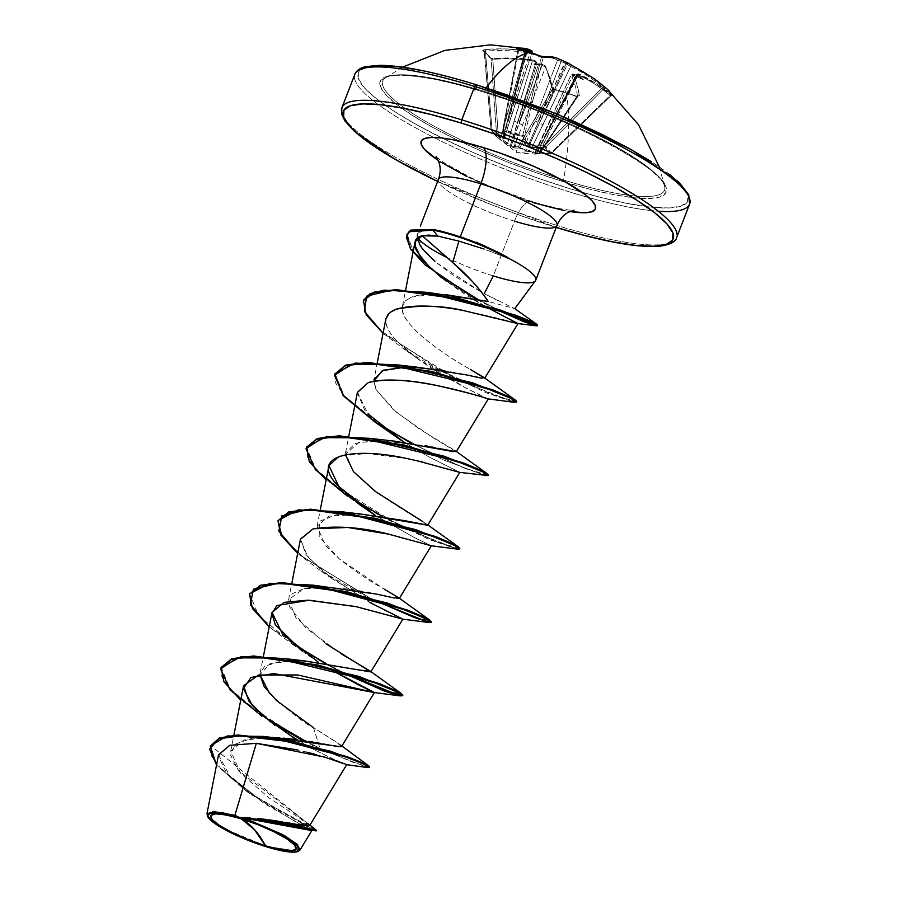 <?xml version="1.0" encoding="UTF-8"?>
<svg xmlns="http://www.w3.org/2000/svg" width="897" height="897" viewBox="0 0 897 897"><rect width="100%" height="100%" fill="white"/><g stroke="black" fill="none" stroke-linecap="round" stroke-linejoin="round"><path stroke-width="0.67" stroke-dasharray="4.49 3.36" d="M531.45 50.624A1.346 1.267 -62.9 0 0 531.136 50.512L530.116 50.467A179.322 167.044 -54.1 0 0 526.416 49.772L526.124 49.727A131.321 102.662 176.8 0 0 519.475 48.303A131.321 63.362 -137 0 1 524.633 49.772L524.7 49.828A179.322 58.944 -78.1 0 1 525.877 50.591L505.022 48.92L484.997 49.492L483.102 50.333L491.108 58.428L513.286 58.092L533.11 59.92L535.061 60.794A179.322 58.944 -78.1 0 1 535.991 62.364L536.081 62.487A131.321 50.849 -113.2 0 0 534.04 64.461A131.321 24.185 161.4 0 1 538.839 63.844L539.131 63.9A179.322 161.09 148 0 1 542.864 64.618L544.759 65.627L546.878 70.302L551.857 87.345L554.671 89.599A179.187 132.947 172.9 0 1 566.265 92.783A179.187 132.947 172.9 0 1 577.466 96.607A179.187 132.947 -7.1 0 0 566.265 92.783L565.581 92.873A177.841 131.949 172.9 0 1 576.693 96.663L579.025 96.741L579.496 95.844L576.726 84.083L572.903 74.283L573.979 74.182A179.322 161.09 148 0 1 577.376 75.651L577.646 75.763A131.321 67.297 -141.4 0 1 583.342 79.62A131.321 98.726 171.7 0 0 579.137 75.729L578.868 75.527A1.346 1.2 152 0 1 579.092 75.606L579.092 75.606A179.322 64.898 112.3 0 0 578.217 74.059L596.034 83.522L612.741 95.587A179.187 70.796 134.9 0 0 609.702 91.528A1.346 1.233 -42 0 0 607.919 91.651A177.841 70.258 134.9 0 0 604.264 88.254A1.346 1.233 127.7 0 1 605.957 88.063M502.925 129.347L505.246 137.533L504.417 138.732L500.75 137.667L491.051 129.987L495.996 136.355L497.23 137.174L496.759 136.322L498.362 136.512L497.23 137.174L509.855 146.121L514.732 148.072L519.24 147.971L528.557 151.604L538.66 153.936L533.917 154.049L550.646 153.589L547.136 151.066L544.905 147.22L532.885 147.545L526.842 145.628L524.622 143.498L522.884 135.57L522.895 136.422L512.983 134.315L516.975 152.759L528.557 151.604L516.975 152.759L512.983 134.315L503.475 130.457A1.346 1.088 166.1 0 1 502.959 129.134L504.787 136.221L531.775 52.957L512.153 113.908L510.191 113.616L526.528 51.376A177.976 165.788 125.9 0 1 530.205 52.06L510.191 113.616L526.528 51.376L525.687 51.398A1.346 1.267 -58.6 0 0 525.72 50.972L509.339 113.639L526.842 52.149A177.976 58.496 101.9 0 0 525.687 51.398L503.082 137.174L530.205 52.06L532.179 52.295L504.585 137.219L503.576 137.151L510.191 113.616L512.153 113.908L504.753 136.916A1.346 1.099 164.6 0 1 504.787 136.221L504.585 137.219M491.051 129.987L496.725 136.288L491.13 58.843A177.841 40.544 80.9 0 0 484.447 51.432L491.074 130.02L492.005 129.448L485.4 51.174A177.83 164.162 134.6 0 1 524.902 52.351L501.244 136.322L492.005 129.448L485.4 51.174L484.447 51.432L491.074 130.02L496.725 136.288L491.13 58.843L492.789 59.37L498.362 136.512L507.545 143.329L532.437 60.727A177.83 162.391 -38.8 0 0 492.789 59.37L498.362 136.512L496.759 136.322A1.346 1.233 -59.1 0 0 497.23 137.174L498.362 136.512L510.415 145.314L536.888 63.833A177.976 58.496 101.9 0 0 535.969 62.274L517.558 122.766L536.888 63.833L537.325 64.73L538.581 64.236L519.116 123.528L542.147 65.313A177.976 159.879 -32 0 0 538.447 64.606L511.335 145.763L510.415 145.314L535.969 62.274L532.437 60.727L514.026 121.23A2.994 0.729 16.9 0 1 517.558 122.766A2.994 0.729 -163.1 0 0 514.026 121.23L507.545 143.329L512.961 146.514L518.5 146.39L552.597 88.702A177.83 60.738 105.5 0 0 545.555 67.152L514.071 146.525L545.555 67.152L542.147 65.313L519.116 123.528A2.994 0.83 21.6 0 1 522.525 125.389A2.994 0.83 -158.4 0 0 519.116 123.528L511.335 145.763L518.5 146.39L552.597 88.702L554.066 89.711L519.834 147.624L528.995 151.201L538.962 153.499L576.693 96.663A177.841 131.949 -7.1 0 0 565.581 92.873A177.841 131.949 -7.1 0 0 554.066 89.711L519.834 147.624A1.346 0.785 30.6 0 1 518.5 146.39L519.834 147.624L538.962 153.499L576.693 96.663L577.623 96.405L540.05 153.006L535.431 153.095L571.086 75A177.83 62.51 -71.3 0 1 577.623 96.405L540.05 153.006A1.346 0.762 33.6 0 1 539.972 153.365A1.346 0.762 33.6 0 1 538.962 153.499L540.05 153.006A1.346 1.245 87.4 0 1 538.66 153.936L528.557 151.604L519.24 147.971A1.346 0.583 115.4 0 0 519.834 147.624A1.346 0.583 -64.6 0 1 519.24 147.971A1.346 1.256 86.6 0 1 518.5 146.39A1.346 1.256 -93.4 0 0 519.24 147.971L514.732 148.072A1.346 1.256 90.8 0 1 514.071 146.525A1.346 1.256 -89.2 0 0 514.732 148.072L510.819 146.547L511.335 145.763L510.819 146.547A1.346 1.043 110.4 0 1 510.415 145.314A1.346 1.043 -69.6 0 0 510.819 146.547L506.469 144.013L507.545 143.329L506.469 144.013L497.23 137.174A1.346 1.289 118.5 0 1 496.725 136.288A1.346 1.289 -61.5 0 0 497.23 137.174L491.489 130.805A1.346 1.144 148.4 0 1 491.074 130.02A1.346 1.222 -26.4 0 0 491.489 130.805L492.005 129.448L491.231 129.684M539.77 153.522L535.431 153.095L536.159 153.398L546.957 132.083A2.994 0.785 -155.5 0 0 544.939 131.949A2.994 0.785 -155.5 0 0 544.995 132.308A2.994 0.785 24.5 0 1 544.939 131.949A2.994 0.785 24.5 0 1 546.957 132.083L573.026 74.799L571.086 75L535.161 153.331L536.159 153.398L576.401 76.267A177.976 159.879 -32 0 0 573.026 74.799L546.957 132.083L576.401 76.267L576.894 76.895L577.253 76.245A177.976 64.405 112.3 0 0 576.39 74.709A1.346 1.211 149.6 0 1 578.217 74.059A1.346 1.211 -30.4 0 0 576.39 74.709L578.217 74.799L576.39 74.709L547.798 132.061L576.39 74.709A177.976 64.405 -67.7 0 1 577.253 76.245L547.708 131.781L549.614 132.173L578.217 74.799L538.985 152.983L551.005 152.692L610.173 95.452A177.83 162.391 -38.8 0 0 578.217 74.799L579.238 74.092L578.217 74.059A179.322 64.898 -67.7 0 1 579.092 75.606A1.346 1.2 -28 0 0 578.868 75.527L577.253 76.245A1.346 1.2 152 0 1 577.511 75.909L536.159 153.398A1.346 0.796 -88.7 0 1 535.442 154.105L534.455 154.082M566.265 92.783A179.523 62.229 -72.9 0 1 563.608 180.039A151.088 28.794 21.2 0 1 385.744 77.68A151.088 28.794 21.2 0 1 483.618 91.225A179.523 62.229 -72.9 0 1 486.14 87.805A179.523 62.229 107.1 0 0 483.618 91.225A151.088 28.794 21.2 0 1 664.139 184.771A151.088 28.794 21.2 0 1 563.608 180.039A151.088 28.794 21.2 0 1 383.109 80.259A151.088 28.794 21.2 0 1 483.618 91.225A151.088 28.794 21.2 0 1 664.789 187.137A151.088 28.794 21.2 0 1 563.608 180.039A179.523 62.229 107.1 0 0 566.265 92.783A179.187 132.947 -7.1 0 0 554.671 89.599L554.066 89.711A177.841 131.949 172.9 0 1 565.581 92.873L566.265 92.783M563.776 181.833A153.353 29.22 -158.8 0 0 660.674 179.03A153.353 29.22 -158.8 0 0 482.575 91.696L510.18 100.8L538.29 111.295L565.805 122.766L591.695 134.774L614.95 146.861L634.672 158.567L650.112 169.421L660.674 179.03L665.944 187.002L665.742 193.057L660.057 196.948L649.103 198.517L633.316 197.721L613.301 194.582L589.811 189.211L563.776 181.833L536.171 172.717L508.061 162.234L480.534 150.752L454.656 138.743L431.401 126.656L411.678 114.962L396.239 104.108L385.676 94.499L380.395 86.516L380.608 80.472L386.293 76.581L397.248 75.012L413.035 75.808L433.049 78.947L456.539 84.307L482.575 91.696A153.353 29.22 -158.8 0 0 385.676 94.499A153.353 29.22 -158.8 0 0 563.776 181.833M476.363 84.789A176.832 33.694 -158.8 0 0 364.631 88.029A176.832 33.694 -158.8 0 0 569.987 188.729A176.832 33.694 -158.8 0 0 681.72 185.5A176.832 33.694 -158.8 0 0 476.363 84.789L446.336 76.279L419.258 70.101M569.741 191.992A179.523 34.209 21.2 0 1 354.393 76.85A179.523 34.209 -158.8 0 0 569.741 191.992A179.523 34.209 -158.8 0 0 658.32 211.232A179.523 34.209 21.2 0 1 569.741 191.992M207.689 816.539L227.569 830.431L266.42 846.79M507.915 257.596L489.762 248.189M555.12 227.076A176.832 33.694 21.2 0 1 437.658 181.429L490.883 204.46L523.287 216.558L556.207 227.401M341.432 110.264A179.523 34.209 -158.8 0 0 556.779 225.394A179.523 34.209 21.2 0 1 341.432 110.264M498.227 300.831L484.257 293.644L493.272 275.94L514.508 221.167A63.575 12.11 -158.8 0 1 438.252 180.398A63.575 12.11 -158.8 0 0 514.508 221.167A29.915 10.372 -72.9 0 1 531.08 201.32A29.915 10.372 107.1 0 0 514.508 221.167L493.272 275.94A63.575 12.11 -158.8 0 0 535.274 280.963M563.249 210.347L569.842 211.513A93.49 17.817 21.2 0 1 533.053 202.576A93.49 17.817 21.2 0 1 438.308 160.485L440.326 161.808M489.1 250.846L508.027 258.403L484.044 249.03M493.272 275.94A63.575 12.11 21.2 0 1 447.255 257.686A63.575 12.11 -158.8 0 0 493.272 275.94M417.071 238.154L417.531 233.635L425.077 229.823L439.261 230.686C428.867 229.027 431.58 229.867 428.497 229.598L420.783 230.966L417.531 233.635L421.736 247.572L436.884 262.922L481.7 292.254L458.423 278.474C452.649 275.009 444.834 269.291 434.978 261.319M567.868 63.003A131.321 59.55 -113.9 0 0 564.931 61.658L564.964 63.272L538.021 122.171L561.096 61.545A177.976 165.788 125.9 0 1 564.482 63.037L528.411 144.787L529.331 145.236L566.041 63.799A177.976 64.405 -67.7 0 1 567.274 64.584L539.579 122.934L566.041 63.799L564.482 63.037A177.976 165.788 -54.1 0 0 561.096 61.545L538.021 122.171L534.489 120.635L526.158 142.791L524.51 135.75L542.965 57.924A177.83 62.51 -71.3 0 1 557.564 59.998L534.489 120.635L557.564 59.998L561.096 61.545L561.242 60.032L557.687 58.428A179.176 62.981 -71.3 0 1 559.291 59.157A1.346 1.256 -63.1 0 0 557.564 59.998A1.346 1.256 116.9 0 1 559.291 59.157M564.662 61.534L564.662 61.534A179.322 167.044 -54.1 0 0 561.242 60.032A179.322 167.044 125.9 0 1 564.662 61.534L565.211 63.922L567.801 63.07A1.346 1.256 -59.3 0 0 567.577 62.992A1.346 1.256 120.7 0 1 567.801 63.07L567.678 63.003A131.321 15.484 159.6 0 1 568.451 63.295A131.321 15.484 159.6 0 0 567.678 63.003L566.276 63.429A1.346 1.256 -59.3 0 0 566.041 63.799A1.346 1.256 120.7 0 1 566.276 63.429L566.041 63.799A177.976 64.405 112.3 0 1 567.274 64.584L570.683 66.423A177.83 164.162 134.6 0 1 602.784 87.256L544.636 145.628L532.672 145.987L570.683 66.423L542.988 124.806L539.579 122.934L567.274 64.584A1.346 1.256 124.1 0 1 569.034 63.855A179.322 64.898 112.3 0 0 567.801 63.07A179.322 64.898 -67.7 0 1 569.034 63.855A1.346 1.256 -55.9 0 0 567.274 64.584L570.683 66.423L570.929 64.864L569.034 63.855M532.044 52.149L530.205 52.06A177.976 165.788 -54.1 0 0 526.528 51.376L527.055 50.344L526.124 49.727A131.321 102.662 176.8 0 0 519.475 48.303A131.321 63.362 -137 0 1 524.633 49.772L525.687 51.398A177.976 58.496 -78.1 0 1 526.842 52.149L509.339 113.639A2.994 0.583 15.9 0 1 509.451 113.885A2.994 0.583 15.9 0 1 507.399 113.863L524.902 52.351L526.842 52.149A1.346 1.256 -55.2 0 0 525.877 50.591A179.322 58.944 101.9 0 0 524.7 49.828L524.924 49.884A1.346 1.267 -58.6 0 0 524.7 49.828A1.346 1.267 121.4 0 1 524.924 49.884L525.72 50.972A1.346 1.267 121.4 0 1 525.687 51.398L527.055 50.344L526.416 49.772A179.322 167.044 125.9 0 1 530.116 50.467L531.136 50.512M538.839 63.844L538.447 64.606A177.976 159.879 148 0 1 542.147 65.313L545.555 67.152A177.83 60.738 -74.5 0 1 552.597 88.702L554.671 89.599L551.857 87.345A1.346 1.054 168.5 0 1 552.597 88.702A1.346 1.054 -11.5 0 0 551.857 87.345A179.176 61.187 105.5 0 0 544.759 65.627A1.346 1.189 153.1 0 1 545.555 67.152A1.346 1.189 -26.9 0 0 544.759 65.627L542.719 64.494L542.147 65.313L542.864 64.618A179.322 161.09 -32 0 0 539.131 63.9L537.325 64.73L534.04 64.461A131.321 24.185 161.4 0 1 538.839 63.844M536.215 62.42L535.991 62.364A1.346 1.189 150.3 0 1 536.215 62.42A1.346 1.189 -29.7 0 0 535.991 62.364A179.322 58.944 101.9 0 0 535.061 60.794A1.346 1.2 148.3 0 1 535.969 62.274A177.976 58.496 -78.1 0 1 536.888 63.833L536.955 63.44A1.346 1.189 150.3 0 1 536.888 63.833A1.346 1.189 -29.7 0 0 536.955 63.44L536.081 62.487A131.321 50.849 -113.2 0 0 534.04 64.461L537.325 64.73L536.215 62.42M677.089 235.003A179.523 34.209 21.2 0 1 556.779 225.394A179.523 34.209 -158.8 0 0 677.089 235.003M250.151 817.862L246.462 817.638M257.775 818.513L260.164 818.759M266.532 819.51L269.122 819.847M282.107 821.82L284.798 822.269M295.113 824.085L297.311 824.478M304.498 825.677L305.989 825.868M307.413 825.991L308.389 826.014M309.633 825.655L298.331 817.223L269.122 797.915L240.508 773.057L230.742 751.137L243.648 740.059L272.352 737.457M273.764 737.502L276.624 737.648M279.729 737.839L283.317 738.119M296.829 739.599L300.506 740.103M305.866 740.9L308.983 741.404M313.12 742.099L316.237 742.638M320.476 743.411L323.391 743.949M332.081 745.575L334.278 745.968M339.38 746.696L340.524 746.741M341.645 746.427L334.357 740.743L313.468 727.658C306.852 725.135 292.254 713.81 269.694 693.684M296.885 660.573L270.255 663.488L259.951 674.746L260.141 673.03L264.817 666.236L280.828 661.156L304.621 660.966M326.216 643.945L295.819 617.562L288.61 599.633L303.982 588.634C346.769 583.028 395.678 599.656 397.192 598.534M399.266 598.523L384.701 589.43C370.64 581.738 355.537 571.591 339.38 558.966L325.476 545.6L317.067 526.247L328.885 516.156L361.906 514.216M427.734 525.137L379.756 494.763L353.429 471.609L345.536 452.862L355.156 443.51L375.753 440.371L425.077 445.652M427.387 446.101L431.816 446.986M435.213 447.704L437.915 448.276M456.192 451.74L431.132 436.435L396.384 412.261L375.899 389.343L374.004 379.465L377.289 362.713M442.434 370.293L484.683 378.242M402.383 306.583L405.141 301.022L402.383 306.583C399.681 326.452 450.563 358.396 470.364 369.418C445.047 355.627 398.1 323.178 402.383 306.583L405.623 289.989M446.885 294.799L432.903 294.171L411.42 297.165L405.141 301.022L411.42 297.165C416.858 295.158 424.023 294.16 432.903 294.171L446.314 294.754M419.953 255.836L429.439 266.88C447.749 283.362 468.234 297.546 490.872 309.454M390.24 312.335L388.031 314.443M385.889 318.883L385.699 321.104M488.215 398.997L466.227 388.21L417.172 358.352L397.506 341.6C390.834 335.164 386.91 328.537 385.721 321.72C386.215 327.405 390.139 334.032 397.506 341.6C427.577 373.107 499.337 403.706 487.407 398.784L488.271 398.986M357.421 392.281L368.174 414.089M404.042 442.232L428.777 456.831L459.802 472.383L428.777 456.831L404.031 442.232M417.06 460.744L409.839 459.197M409.11 459.051L367.131 453.478L339.178 456.169M375.551 515.618L414.694 537.74L431.311 545.78L414.358 537.572L375.563 515.618M300.495 539.052L305.855 554.447L323.402 572.039L369.329 602.223M318.626 662.401L303.309 651.906M296.1 739.498L309.846 747.582L336.319 760.566L346.69 764.704M344.74 763.818L342.576 762.988M341.645 762.641L338.427 761.486M336.745 760.914L332.226 759.411M331.071 759.041L325.387 757.27M218.532 754.826L230.686 777.643L264.492 803.678L311.472 830.532M256.329 743.321L228.881 745.575L218.363 756.137L226.706 773.371L249.545 793.475L294.878 821.316L311.45 830.532L243.771 818.21M266.846 846.376L298.174 851.298L266.846 846.376L224.934 829.03L211.266 820.183L206.96 813.826M222.221 812.379L234.902 815.295M308.355 823.883L238.434 770.579L230.652 755.24L235.35 744.062L252.035 738.276L276.938 737.659M340.972 746.719L341.578 745.945M340.725 745.048L313.468 727.658L319.96 748.311L353.687 762.585L369.194 767.047M210.391 745.799L211.871 756.821L222.052 770.321L259.345 799.092L316.271 830.173M316.406 830.342L210.503 745.497L210.268 746.113M369.642 766.868L355.795 763.347L319.96 748.311L319.724 748.917L367.804 767.574L319.724 748.917L309.846 747.582L338.505 761.519M315.845 830.981L245.913 790.874L216.536 764.984L260.904 800.842L316.17 830.947M281.983 823.67L275.491 822.392M264.01 820.43L256.665 819.421M342.262 763.089L344.112 763.818M323.492 756.709L316.742 754.769M306.796 752.135L297.871 749.993M460.453 236.393L476.195 242.246M484.929 245.969L496.815 251.631M514.508 221.167A63.575 12.11 -158.8 0 0 557.115 224.575M484.257 293.644L514.766 308.624L488.282 301.504M417.004 235.092A63.575 12.11 -158.8 0 0 417.8 237.57M466.53 176.305L499.091 190.624L533.053 202.576M433.195 229.52L439.261 230.686L433.195 229.52M373.814 381.191L375.899 389.343L393.099 409.447L419.426 429.058L455.575 450.922M390.845 440.864L358.632 442.4L345.356 454.577M422.857 521.617L427.869 524.902M362.377 514.25L337.194 514.452L319.747 521.179L319.153 536.507L339.38 558.966L384.308 589.206M333.908 587.636L303.982 588.634L292.041 593.836L289.182 606.305L305.742 627.878L341.208 653.812M313.468 727.658L319.96 748.311L304.812 740.743L319.96 748.311L319.724 748.917L302.827 740.44L240.732 700.243M221.267 666.908L221.884 676.73L229.991 688.952L264.615 717.264L230.204 689.188L221.155 667.222M342.833 672.189L325.88 663.432L342.833 672.189M249.736 593.511L250.341 603.333L258.448 615.555L293.084 643.889L258.661 615.791L249.624 593.814M278.205 520.137L282.196 536.148L302.648 556.802L371.302 598.804L302.984 557.059L282.432 536.484L278.092 520.439M459.466 548.572L434.496 540.958L382.806 516.65L436.581 541.766L453.433 547.562L459.802 548.347M306.673 446.728L307.279 456.551L315.385 468.772L350.009 497.106L315.598 469.019L306.561 447.042M487.934 475.186L462.964 467.561L411.275 443.264L465.05 468.38L481.902 474.177L488.271 474.962M335.13 373.354L335.747 383.165L343.854 395.386L378.467 423.709L344.067 395.633L335.018 373.657M363.599 299.957L366.234 313.827L382.044 331.587L439.732 369.867L491.421 394.175L516.403 401.8L491.421 394.175L439.732 369.867L382.335 331.845L366.425 314.152L363.487 300.26M499.259 310.306L477.742 299.306L499.259 310.306M407.081 234.072L413.371 251.979L436.256 273.137L413.517 252.158L406.969 234.386M339.402 671.214L323.985 663.141L269.201 626.857L290.393 642.857L323.974 663.141L339.402 671.214M428.968 622.518L373.444 600.586L297.669 553.46L318.861 569.472L367.871 597.828M457.436 549.132L401.923 527.201L326.127 480.074M375.798 422.689L443.006 459.757L485.916 475.746L442.995 459.757L375.854 422.722M514.373 402.349L458.849 380.418L383.064 333.292L404.267 349.303L437.848 369.586L486.454 392.875L514.385 402.349M494.953 308.949L475.657 298.903L494.953 308.949M309.846 747.582L269.369 721.132M374.352 692.551L373.309 691.957M402.82 619.165L380.833 608.379L331.778 578.52L307.873 557.048L300.45 539.254M422.756 462.045L459.746 472.383M388.715 431.737L364.664 410.097L357.376 392.516M463.715 310.609C491.926 316.63 509.53 320.891 516.526 323.402M484.223 305.742L441.425 277.689L475.645 298.892M360.246 505.123L347.33 496.075L380.911 516.369M380.922 516.369L429.517 539.646L457.459 549.132M302.827 740.44L319.724 748.917M365.348 67.365L358.789 71.85L358.542 78.824L364.631 88.029L376.807 99.107L394.613 111.62L417.352 125.109L444.172 139.046L474.008 152.894L505.751 166.124L538.155 178.223L569.987 188.729L600.015 197.239L627.093 203.428L650.179 207.05L668.377 207.969L681.002 206.153L687.562 201.679L687.808 194.694M669.543 174.422L651.738 161.897M540.599 107.393L508.195 95.295M610.812 95.822L551.599 153.23L551.005 152.692L610.173 95.452L610.935 95.676A177.841 70.258 134.9 0 0 607.919 91.651A177.841 70.258 -45.1 0 1 610.935 95.676L551.532 153.14L548.056 150.651L545.881 146.861L604.264 88.254A177.841 70.258 -45.1 0 1 607.919 91.651A1.346 1.233 138 0 1 609.702 91.528A179.187 70.796 134.9 0 0 607.314 89.173M593.052 77.938L570.929 64.864A179.176 165.407 134.6 0 1 593.052 77.938M517.961 50.288L517.939 50.232A177.83 60.738 -74.5 0 1 520.854 49.873A177.83 60.738 105.5 0 0 517.939 50.232L502.858 129.224L503.553 129.628L518.69 50.434A177.841 161.662 70.8 0 1 541.317 57.386L522.783 135.537L513.028 133.474L503.643 129.65L518.69 50.434L517.939 50.232L502.959 129.134L504.753 136.927A1.346 1.099 -15.4 0 0 505.246 137.533A1.346 1.099 164.6 0 1 504.708 136.916L504.753 136.927A1.346 1.099 -15.4 0 1 504.787 136.221L502.421 137.275L501.244 136.322L507.399 113.863A2.994 0.583 -164.1 0 0 509.451 113.885A2.994 0.583 -164.1 0 0 509.339 113.639L503.082 137.174L492.005 129.448L491.489 130.805L500.75 137.667L501.244 136.322L500.75 137.667L503.553 138.486A1.346 1.267 -162.8 0 1 503.082 137.174A1.346 1.267 17.2 0 0 503.553 138.486A1.346 0.875 -66.4 0 1 503.576 137.151A1.346 0.875 113.6 0 0 503.553 138.486L505.246 137.533L503.475 130.457L512.983 134.315L522.895 136.422L524.622 143.498L528.142 146.043L532.885 147.545L544.905 147.22L550.646 153.589L538.66 153.936A1.346 1.245 -92.6 0 0 540.05 153.006M535.161 153.331L535.431 153.095A1.346 1.256 91.4 0 1 534.22 154.037A1.346 1.256 -88.6 0 0 535.431 153.095L538.985 152.983L549.614 132.173L547.708 131.781L536.664 153.376L551.52 153.174L544.636 145.628L545.881 146.861L604.264 88.254L602.784 87.256L544.636 145.628L544.905 147.22L545.881 146.861A1.346 1.211 160.4 0 1 544.905 147.22L544.636 145.628L530.777 145.998L529.331 145.236L539.579 122.934L542.988 124.806L532.672 145.987L532.885 147.545L532.672 145.987L529.331 145.236A1.346 0.964 136.3 0 1 528.142 146.043L529.331 145.236L526.786 144.036L526.158 142.791L534.489 120.635L538.021 122.171L528.142 146.043L528.411 144.787L526.158 142.791A1.346 1.11 165.8 0 1 524.622 143.498A1.346 1.11 -14.2 0 0 526.158 142.791L524.51 135.75L542.965 57.924L541.317 57.386L522.783 135.537L524.51 135.75A1.346 1.088 167.4 0 1 522.895 136.422A1.346 1.088 -12.6 0 0 524.51 135.75L522.884 135.57L522.895 136.422L522.783 135.537L503.643 129.65L503.475 130.457M537.325 153.275L535.823 154.049L538.649 153.903L538.985 152.983L538.649 153.903L550.702 153.611L551.005 152.692L550.713 153.611L551.599 153.23L610.947 95.811L612.281 95.531L611.384 94.858L610.173 95.452L610.935 95.676A1.346 1.233 148.1 0 1 612.741 95.587L579.148 74.014L578.217 74.799A177.83 162.391 141.2 0 1 610.173 95.452L611.429 94.914A179.176 163.613 -38.8 0 0 579.238 74.092L576.311 74.395L536.664 153.376L535.397 154.105A1.346 1.346 -12.7 0 0 536.664 153.376L535.442 154.105A1.346 0.796 -88.7 0 1 535.397 154.105L536.664 153.376L577.253 76.245A1.346 1.2 -28 0 1 577.511 75.909L576.894 76.895L583.342 79.62A131.321 98.726 171.7 0 0 579.137 75.729L577.511 75.909M577.433 96.786L577.623 96.405A177.83 62.51 108.7 0 0 571.086 75L573.867 74.059L573.026 74.799A177.976 159.879 148 0 1 576.401 76.267L576.614 75.393L577.376 75.651A179.322 161.09 -32 0 0 573.979 74.182L572.903 74.283A1.346 1.189 -26.2 0 0 571.086 75L573.856 74.059L577.119 75.471M484.582 51.252L484.447 51.432A177.841 40.544 -99.1 0 1 491.13 58.843L492.789 59.37A177.83 162.391 141.2 0 1 532.437 60.727L535.969 62.274A1.346 1.2 -31.7 0 0 535.061 60.794L532.975 59.819L532.437 60.727L533.11 59.92A179.176 163.613 -38.8 0 0 493.159 58.563L492.789 59.37L493.014 58.462L489.84 57.8A1.346 1.2 143.2 0 1 491.13 58.843A1.346 1.2 -36.8 0 0 489.84 57.8A179.187 40.858 80.9 0 0 484.414 51.533M503.329 136.232L525.72 50.972M539.254 63.822L542.73 64.494L545.544 66.21L552.698 88.097L554.503 89.296L577.915 96.428L539.972 153.353L534.208 154.037A1.346 1.256 91.4 0 1 534.107 154.026A1.346 1.256 -88.6 0 0 534.22 154.037L571.086 75A1.346 1.189 153.8 0 1 572.903 74.283A179.176 62.981 -71.3 0 1 579.496 95.844A1.346 1.065 -10 0 0 577.623 96.405A1.346 1.065 170 0 1 579.496 95.844L576.693 96.663M483.102 50.333A1.346 1.267 131.2 0 1 484.032 50.624A1.346 1.267 -48.8 0 0 483.102 50.333L484.997 49.492A179.176 165.407 134.6 0 1 524.801 50.692L525.877 50.591A1.346 1.256 124.8 0 1 526.382 50.804L526.965 52.362L503.34 136.187M536.709 62.723L535.868 61.31L532.986 59.819L490.906 58.249L484.032 50.624A1.346 1.267 131.2 0 1 484.447 51.432A1.346 1.267 -48.8 0 0 484.032 50.624L491.164 130.413L495.996 136.355L516.975 152.759L534.107 154.026M535.397 154.105L536.159 153.398M550.646 153.589A1.346 1.222 -65.2 0 0 551.532 153.14L550.646 153.589L551.005 152.692M610.173 95.452L610.935 95.676A1.346 1.233 -31.9 0 1 612.741 95.587A179.187 70.796 -45.1 0 0 609.702 91.528M576.614 75.393L577.646 75.763A131.321 67.297 -141.4 0 1 583.342 79.62L576.894 76.895L576.614 75.393L577.32 75.572M605.912 88.029A1.346 1.233 -52.3 0 0 604.264 88.254L602.784 87.256L603.289 85.865L602.784 87.256A177.83 164.162 -45.4 0 0 570.683 66.423L570.929 64.864M561.242 60.032L561.096 61.545L557.564 59.998A177.83 62.51 108.7 0 0 542.965 57.924A1.346 1.245 81 0 1 543.974 56.993L543.974 56.993M543.93 56.993A1.346 1.245 -99 0 0 542.965 57.924L541.317 57.386L541.351 56.376M541.283 56.32L541.317 57.386A177.841 161.662 -109.2 0 0 518.69 50.434L518.466 49.313L518.69 50.434L517.939 50.232A1.346 1.245 -100.2 0 0 517.726 49.111A1.346 1.245 79.8 0 1 517.939 50.232L518.69 50.434M530.205 52.06L530.116 50.467L530.205 52.06M484.997 49.492L485.4 51.174L484.447 51.432L485.4 51.174L484.997 49.492M525.227 50.03L526.371 50.781A1.346 1.256 124.8 0 1 526.842 52.149L524.902 52.351L524.801 50.692L524.902 52.351A177.83 164.162 -45.4 0 0 485.4 51.174M536.955 63.44L536.641 62.622M519.475 48.303L525.642 51.768L519.475 48.303M524.924 49.884L525.62 50.389M568.788 63.463L565.211 63.922L568.788 63.463M504.708 136.916L502.858 129.213L517.849 50.232L517.345 48.976M659.205 166.707L664.677 186.498C670.496 174.534 569.483 116.262 482.743 91.797C430.751 74.832 388.132 72.321 385.149 78.073L402.529 67.152M437.646 181.474L556.185 227.457M436.088 156.695L443.421 162.402L471.026 177.774L489.246 186.004L531.226 201.365C566.299 211.883 575.156 210.1 574.046 210.201M230.742 751.137L233.882 735.181M260.141 673.03L263.426 656.268M288.61 599.633L291.895 582.882M317.067 526.247L320.352 509.496M345.536 452.862L348.821 436.099M340.501 744.869L341.903 746.001M249.545 793.475L245.913 790.874M416.937 235.687L417.015 234.879M302.39 651.233L290.393 642.857M331.778 578.52L318.861 569.472M417.172 358.352L404.267 349.303M297.77 851.488L298.578 851.152"/><path stroke-width="1.35" d="M605.912 88.029L605.912 88.029A1.346 1.233 -52.3 0 1 605.957 88.063L607.314 89.184A179.187 70.796 134.9 0 0 606.013 88.108A1.346 1.233 -52.3 0 0 605.957 88.063A1.346 1.233 127.7 0 1 606.013 88.108A179.187 70.796 -45.1 0 1 607.314 89.184A179.187 70.796 -45.1 0 1 609.702 91.528M486.14 87.805A179.523 62.229 -72.9 0 1 529.869 52.385A179.187 162.884 -109.2 0 0 518.376 49.313L516.93 48.573L524.341 48.371L531.136 50.512A179.176 61.187 105.5 0 0 525.799 48.617A179.176 61.187 105.5 0 0 516.93 48.573L518.376 49.313A179.187 162.884 70.8 0 1 529.869 52.385A179.523 62.229 107.1 0 0 486.14 87.805M508.195 95.295L476.363 84.789A2.691 0.931 107.1 0 0 476.184 84.677A2.691 0.931 107.1 0 0 474.692 86.471A179.523 34.209 21.2 0 1 690.051 201.601A179.523 34.209 21.2 0 1 658.32 211.232A179.523 34.209 -158.8 0 0 690.051 201.601A179.523 34.209 -158.8 0 0 474.692 86.471L461.742 119.873A179.523 34.209 -158.8 0 0 341.432 110.264A179.523 34.209 21.2 0 1 461.742 119.873A2.691 0.931 107.1 0 0 461.495 123.124L431.468 114.625L404.39 108.436L381.303 104.814L363.094 103.895L350.469 105.711L343.91 110.185L343.674 117.159L349.763 126.365L361.94 137.443L379.745 149.967L402.484 163.456L437.658 181.429A176.832 33.694 21.2 0 1 343.484 111.049A176.832 33.694 21.2 0 1 461.495 123.124A2.691 0.931 -72.9 0 1 461.742 119.873L474.692 86.471A179.523 34.209 -158.8 0 0 354.393 76.85A179.523 34.209 21.2 0 1 474.692 86.471A2.691 0.931 -72.9 0 1 476.184 84.677A2.691 0.931 -72.9 0 1 476.262 87.648A2.691 0.931 -72.9 0 1 474.535 89.79M241.226 818.815L254.434 829.613L265.546 845.815C245.128 839.962 216.143 825.565 212.197 819.656C207.263 812.323 216.939 812.043 241.226 818.815A45.938 8.757 21.2 0 1 294.575 844.974A45.938 8.757 21.2 0 1 265.546 845.815A359.035 124.448 107.1 0 0 254.434 829.613A359.035 124.448 107.1 0 0 241.226 818.815L226.392 814.992L215.661 813.814L210.672 815.451L212.197 819.656L219.989 825.789L232.861 832.909L248.861 839.951L265.546 845.815L280.391 849.638L291.11 850.816L296.1 849.179L294.575 844.974L286.793 838.852L273.91 831.721L257.91 824.691L241.226 818.815M325.387 757.27L256.329 743.321L234.902 815.295L240.351 817.84A49.245 9.385 21.2 0 1 298.836 850.827A49.245 9.385 21.2 0 1 266.42 846.79A49.245 9.385 21.2 0 1 207.622 816.393A49.245 9.385 21.2 0 1 240.351 817.84L234.902 815.295L213.094 811.482L207.263 815.642L207.689 816.539M535.274 280.963A63.575 12.11 -158.8 0 0 507.792 257.899L507.915 257.596A60.985 11.616 -158.8 0 0 453.624 234.734L453.389 235.339A60.985 11.616 21.2 0 1 508.027 258.403L507.713 258.269M406.969 234.386L410.624 230.226L433.195 229.52A60.985 11.616 21.2 0 1 433.621 229.598A60.985 11.616 21.2 0 1 453.624 234.734L439.261 230.686L453.624 234.734A60.985 11.616 21.2 0 1 507.915 257.596L507.792 257.899A63.575 12.11 21.2 0 1 535.7 278.283A63.575 12.11 21.2 0 1 493.272 275.94L484.257 293.644M514.508 221.167A63.575 12.11 -158.8 0 0 557.115 224.575A63.575 12.11 -158.8 0 0 480.848 183.795A29.915 10.372 107.1 0 0 483.55 147.624A93.49 17.817 21.2 0 1 583.532 193.371A93.49 17.817 21.2 0 1 569.842 211.513L585.079 212.746L591.751 211.793L595.227 209.416L595.35 205.738L592.132 200.872L585.696 195.008L564.258 181.261L534.298 166.573L500.38 153.174L483.55 147.624A29.915 10.372 -72.9 0 1 480.848 183.795A63.575 12.11 -158.8 0 0 438.252 180.398A63.575 12.11 -158.8 0 1 480.848 183.795L460.453 236.393L480.848 183.795A63.575 12.11 -158.8 0 1 557.115 224.575M484.044 249.03L458.883 241.102L452.761 262.541L422.263 235.799L452.761 262.541L458.883 241.102L437.747 236.068L422.263 235.799L415.098 241.685L415.333 246.215L419.953 255.836M452.761 262.541L472.181 281.254L480.96 291.323L488.282 301.504C479.222 288.116 467.382 275.121 452.761 262.541M447.255 257.686A63.575 12.11 21.2 0 1 417.8 237.57A63.575 12.11 -158.8 0 0 447.255 257.686M564.662 61.534L564.931 61.658A131.321 59.55 -113.9 0 1 568.788 63.463A131.321 59.55 -113.9 0 0 567.868 63.003M461.742 119.873A179.523 34.209 21.2 0 1 677.089 235.003A179.523 34.209 -158.8 0 0 461.742 119.873M246.081 817.616L250.151 817.862M246.361 817.627L295.472 825.285L316.271 830.173L308.355 823.883L296.952 824.421L257.775 818.513M260.164 818.759L266.532 819.51M269.122 819.847L282.107 821.82M284.798 822.269L295.113 824.085M297.311 824.478L304.498 825.677M305.989 825.868L307.413 825.991M308.389 826.014L309.633 825.655L346.69 764.704L344.74 763.818M272.352 737.457L273.764 737.502M276.624 737.648L279.729 737.839M283.317 738.119L296.829 739.599M300.506 740.103L305.866 740.9M308.983 741.404L313.12 742.099M316.237 742.638L320.476 743.411M323.391 743.949L332.081 745.575M334.278 745.968L339.38 746.696M340.524 746.741L341.645 746.427L374.408 692.54L297.726 674.97L258.437 675.049L243.558 685.824L248.805 701.05L263.909 716.669L296.1 739.498M269.694 693.684L259.951 674.746L264.223 686.698L276.612 700.647L313.468 727.658M304.621 660.966L370.797 671.909L326.216 643.945M397.192 598.534L399.266 598.523L431.345 545.768M361.906 514.216L404.704 520.664L427.734 525.137L459.802 472.383M425.077 445.652L427.387 446.101M431.816 446.986L435.213 447.704M437.915 448.276L456.192 451.74L488.271 398.986M374.004 379.465L383.344 370.214L406.733 366.963L382.357 370.629L373.814 381.191M410.725 367.019L442.434 370.293M484.683 378.242L470.364 369.418L484.032 377.525L481.42 378.164L466.664 374.946L419.314 367.467L410.759 367.019M446.314 294.754L488.282 301.504L426.927 292.31L499.102 309.566L536.866 324.344L529.533 323.167L499.259 310.306L526.774 322.169L537.606 325.129L532.257 321.911L515.831 315.273L458.883 298.477L396.496 289.653L374.43 292.03L363.363 300.573L374.195 292.646L396.261 290.269L458.647 299.082L515.584 315.89L532.022 322.516L537.37 325.734L525.272 322.303L494.953 308.949L536.451 325.835L532.538 322.763L509.462 313.703L428.867 293.263L390.543 290.348L366.604 296.178L364.44 311.472L383.064 333.292L366.279 314.903L363.363 300.573M536.451 325.835L516.526 323.402C516.851 322.808 526.718 328.111 490.872 309.454L517.939 323.626L463.715 310.609C441.246 305.272 418.63 304.823 395.891 309.286L390.206 312.358M389.04 313.367L385.889 318.883L377.289 362.713M385.699 321.104L385.721 321.72C385.026 321.104 385.8 318.67 388.031 314.443L391.305 311.573L395.891 309.286C412.239 304.565 434.843 305.002 463.715 310.609M357.376 392.516L368.286 382.571C404.401 372.02 485.333 397.741 487.407 398.784C481.521 396.339 464.646 391.911 436.761 385.497C408.225 379.453 385.407 378.478 368.286 382.571L357.421 392.281L348.821 436.099M368.174 414.089L404.042 442.232L375.798 422.689L343.91 396.328L334.469 375.372L351.209 364.283L389.724 364.474L483.853 387.302L511.682 398.694L514.385 402.349L516.739 401.576L510.954 397.584L493.047 389.971L432.13 371.515L367.579 362.41L345.648 365.135L334.895 373.959L345.412 365.741L367.333 363.016L431.883 372.132L492.812 390.576L510.718 398.201L516.493 402.181M326.127 480.074L309.342 461.675L306.438 447.345L316.955 439.126L338.875 436.413L403.415 445.517L464.332 463.962L482.25 471.587L488.035 475.578L459.746 472.383L417.06 460.744M339.178 456.169L328.952 465.655L338.864 486.566C306.269 454.611 354.427 446.201 409.839 459.197L409.11 459.051M338.864 486.566L375.551 515.618L360.246 505.123L338.864 486.566M300.45 539.254L313.188 528.804L347.744 527.47L388.323 534.074L431.278 545.768L388.805 534.175C361.469 527.234 336.263 525.44 313.188 528.804L300.495 539.052L291.895 582.882M369.329 602.223L402.876 619.154L356.019 606.619L307.749 600.183L284.102 602.369L272.026 612.449L282.51 633.977L318.626 662.401M373.309 691.957L327.809 668.097L360.089 685.678L374.408 692.54M342.576 762.988L341.645 762.641M338.427 761.486L336.745 760.914M332.226 759.411L331.071 759.041M234.902 815.295L256.329 743.321L229.834 745.284L218.532 754.826L206.949 813.871L222.221 812.379M311.472 830.532L281.983 823.67M256.665 819.421L243.771 818.21L284.798 835.802L297.165 844.312L299.979 850.064L298.185 851.298L297.826 844.963L282.263 834.401L244.433 818.154L240.665 817.425L291.334 824.343L316.406 830.342L316.17 830.947L292.848 825.352L244.433 818.154L311.45 830.532M369.194 767.047L368.813 765.937L330.836 751.271L263.83 736.415L340.972 746.719M341.578 745.945L340.725 745.048M263.83 736.415L227.244 735.955L210.391 745.799M246.249 817.627L240.833 817.425L243.771 818.21M210.268 746.113L219.328 738.007L237.716 734.979L293.218 741.449L347.621 756.833L364.148 763.437L369.642 766.868L369.407 767.473L363.913 764.053L347.386 757.449L292.971 742.054L237.47 735.596L219.092 738.623L210.268 746.113L216.536 764.984L209.618 749.208L218.386 738.904L242.168 735.529L276.534 738.904L346.578 757.158L366.099 765.107L367.815 767.574L369.407 767.473M275.491 822.392L264.01 820.43M338.505 761.519L342.262 763.089M344.112 763.818L323.492 756.709M316.742 754.769L306.796 752.135M297.871 749.993L256.329 743.321M476.195 242.246L484.929 245.969M496.815 251.631L507.915 257.596M434.978 261.319C425.94 253.021 420.985 247.628 420.11 245.15L417.071 238.154M531.08 201.32A29.915 10.372 -72.9 0 1 533.053 202.576L563.249 210.347M438.308 160.485A93.49 17.817 21.2 0 1 483.55 147.624L453.355 139.854L441.156 137.936L431.524 137.454L424.853 138.407L421.388 140.784L421.265 144.462L424.472 149.328L438.308 160.496M577.074 233.444A176.832 33.694 21.2 0 0 663.13 220.023A176.832 33.694 21.2 0 0 461.495 123.124L493.328 133.631L525.732 145.74L557.463 158.96L587.311 172.807L614.12 186.744L636.87 200.233L654.675 212.757L666.852 223.835L672.929 233.041L672.694 240.015L666.135 244.489L653.509 246.305L635.311 245.386L612.225 241.764L585.147 235.575L556.207 227.401M440.326 161.808L466.53 176.305M486.824 473.414L455.575 450.922L453.445 451.64L394.815 441.201L369.732 438.33L444.374 456.281L486.824 473.414L487.934 475.186M345.356 454.577L353.429 471.598L375.395 491.545L422.857 521.617M278.092 520.439L298.208 509.888L341.252 511.716L415.905 529.667L458.356 546.8L427.634 524.801M427.634 525.216L362.377 514.25L341.252 511.716M384.308 589.206L398.627 597.694L394.164 597.963L376.135 594.027L312.806 585.113L387.437 603.053L429.887 620.186L418.776 619.042L371.302 598.804L413.909 617.338L426.58 621.363L431.345 621.744L425.548 617.753L407.642 610.128L346.724 591.684L282.185 582.579L260.265 585.293L249.501 594.117L260.018 585.909L281.95 583.185L346.489 592.289L407.406 610.745L425.313 618.358L431.098 622.35L428.968 622.518L427.409 619.457L403.975 609.455L318.469 586.638L278.081 583.241L253.391 589.206L250.364 604.567L269.201 626.857L252.405 608.458L249.501 594.117M341.208 653.812L370.169 671.091L360.493 670.216L305.451 661.033L296.885 660.573M304.812 740.743L264.615 717.264L304.812 740.743M221.155 667.222L241.282 656.66L284.327 658.499L358.979 676.45L401.43 693.583L390.307 692.428L342.833 672.189L385.441 690.724L398.111 694.76L402.876 695.13L397.091 691.139L379.184 683.525L318.256 665.069L253.705 655.965L231.785 658.69L221.032 667.525L231.549 659.306L253.47 656.57L318.02 665.686L378.938 684.131L396.855 691.755L402.63 695.736L397.584 695.298L384.163 690.959L339.402 671.214L400.533 695.915L397.82 692.249L369.979 680.857L275.85 658.028L237.346 657.837L220.606 668.927L230.047 689.894L261.935 716.243M325.88 663.432L293.084 643.889L325.88 663.432M249.624 593.814L269.762 583.274L312.806 585.113M458.356 546.8L459.466 548.572M382.806 516.65L350.009 497.106L382.806 516.65M306.561 447.042L326.687 436.491L369.732 438.33M411.275 443.264L378.467 423.709L411.275 443.264M335.018 373.657L355.145 363.106L398.19 364.944L472.831 382.884L515.293 400.028L516.739 401.576M363.487 300.26L370.293 293.566L384.264 290.191L426.927 292.31M477.742 299.306L436.256 273.137L477.742 299.306M302.827 740.44L269.369 721.132M240.732 700.243L223.947 681.855L221.032 667.525M431.278 545.768L457.459 549.132L455.867 546.071L432.421 536.058L346.915 513.252L306.539 509.855L281.849 515.82L278.832 531.181L297.669 553.46L280.873 535.072L277.969 520.742L288.475 512.523L310.407 509.799L374.946 518.903L435.875 537.359L453.792 544.972L459.567 548.964L457.436 549.132M375.854 422.722L342.99 395.274L334.895 373.959M475.645 298.892L424.965 264.806L410.355 248.671L406.846 234.689L410.624 230.708L432.948 230.137L433.195 229.52L410.86 230.092L406.846 234.689M488.035 475.578L488.271 474.962L482.485 470.97L464.568 463.345L403.65 444.901L339.122 435.796L317.19 438.521L306.438 447.345M459.567 548.964L459.802 548.347L454.028 544.367L436.11 536.742L375.193 518.298L310.642 509.182L288.711 511.907L277.969 520.742M274.852 725.303L252.449 705.603L243.39 688.649L250.958 677.493L273.697 673.524L374.262 692.54L400.533 695.915M302.39 651.233L275.289 624.704L271.869 613.604L276.881 605.576L309.162 600.216L356.019 606.619L402.82 619.165L428.99 622.518L367.871 597.828M409.839 459.197L422.756 462.045M487.407 398.784L514.385 402.349M490.872 309.454L484.223 305.742M446.751 281.546L429.439 266.88C418.607 254.378 413.898 247.494 415.333 246.215C414.078 240.396 416.387 236.931 422.263 235.799L428.923 235.081L437.747 236.068L432.948 230.137L409.032 231.74L406.341 237.178L410.714 249.231L441.425 277.689M485.916 475.746L483.225 472.091L455.407 460.699L361.267 437.859L322.752 437.669L306 448.758L315.441 469.725L347.33 496.075M319.724 748.917L309.846 747.582M508.027 258.403A60.985 11.616 -158.8 0 0 453.389 235.339L453.624 234.734A60.985 11.616 -158.8 0 0 433.195 229.52L432.948 230.137A60.985 11.616 21.2 0 1 453.389 235.339A60.985 11.616 -158.8 0 0 432.948 230.137L437.747 236.068L458.883 241.102M240.351 817.84L258.235 824.141L275.39 831.676L289.193 839.323L297.546 845.893L299.172 850.401L293.835 852.15L282.331 850.883L266.42 846.79L248.536 840.5L231.381 832.954L217.579 825.318L209.225 818.748L207.599 814.241L212.948 812.48L224.441 813.747L240.351 817.84M687.808 194.694L681.72 185.5L669.543 174.422M651.738 161.897L628.988 148.409L602.179 134.472L572.331 120.624L540.599 107.393M419.258 70.101L396.171 66.479L377.962 65.548L365.348 67.365M606.013 88.108L593.052 77.938A179.176 165.407 134.6 0 1 603.266 85.854L606.013 88.108M543.93 56.993A1.346 1.245 -99 0 1 544.58 57.072A1.346 1.245 81 0 0 543.974 56.993L555.882 57.767L541.183 56.309A179.187 162.884 -109.2 0 0 529.869 52.385A179.187 162.884 70.8 0 1 541.183 56.309L544.58 57.072A179.176 62.981 -71.3 0 1 557.687 58.428L567.79 62.969M531.775 52.957L532.044 52.149A177.83 60.738 105.5 0 0 520.854 49.873A177.83 60.738 -74.5 0 1 532.044 52.149L531.775 52.957M402.529 67.152L444.957 50.378L490.435 44.85L525.799 48.617L531.439 50.613L532.044 52.149A1.346 1.267 -62.9 0 0 531.45 50.624A1.346 1.267 117.1 0 1 532.044 52.149M569.034 63.855L570.929 64.864M559.291 59.157L561.242 60.032M541.351 56.376L517.468 49.066M517.726 49.111A1.346 1.245 -100.2 0 0 516.93 48.573A1.346 1.245 79.8 0 1 517.726 49.111M484.414 51.533A179.187 40.858 80.9 0 0 483.102 50.333M437.646 181.474L394.467 159.004L354.55 131.489L344.908 120.927L341.667 114.244L341.892 107.718L354.842 74.305C356.625 70.381 360.336 67.813 365.976 66.591L380.205 65.29C403.089 65.683 435.079 72.141 476.195 84.688L557.755 114.323L631.23 149.564L678.581 181.889L688.705 194.627L689.591 204.146L676.63 237.559C675.957 241.517 670.676 244.365 660.764 246.092C638.843 248.177 603.681 241.876 555.277 227.176M574.046 210.201L568.171 212.354C563.148 215.202 559.414 219.574 556.959 225.472L535.711 280.245M514.8 308.658L535.408 280.795M436.088 156.695L438.958 162.189C440.763 167.683 440.584 173.457 438.409 179.49L420.334 226.1M233.882 735.181L243.558 685.824M263.426 656.268L272.026 612.449M370.797 671.909L402.876 619.154M320.352 509.496L328.952 465.655M484.66 378.355L517.939 323.626M405.623 289.989L415.098 241.685M311.887 830.487L299.979 850.064M341.903 746.001L368.813 765.937M367.815 767.574L346.657 764.704M514.766 308.624L536.866 324.344M484.032 377.525L515.293 400.028M419.314 367.467L398.19 364.944M398.627 597.694L429.887 620.186M370.169 671.091L401.43 693.583M305.451 661.033L284.327 658.499M402.63 695.736L402.876 695.13M431.098 622.35L431.345 621.744M537.37 325.734L537.606 325.129M439.62 230.764L433.621 229.598M297.77 851.488L298.578 851.152M607.314 89.184L638.429 124.582L659.205 166.707M593.052 77.938L568.586 63.362M532.179 52.306L531.955 53.013M605.957 88.063L593.063 77.938M543.974 56.993L541.239 56.332"/></g></svg>
